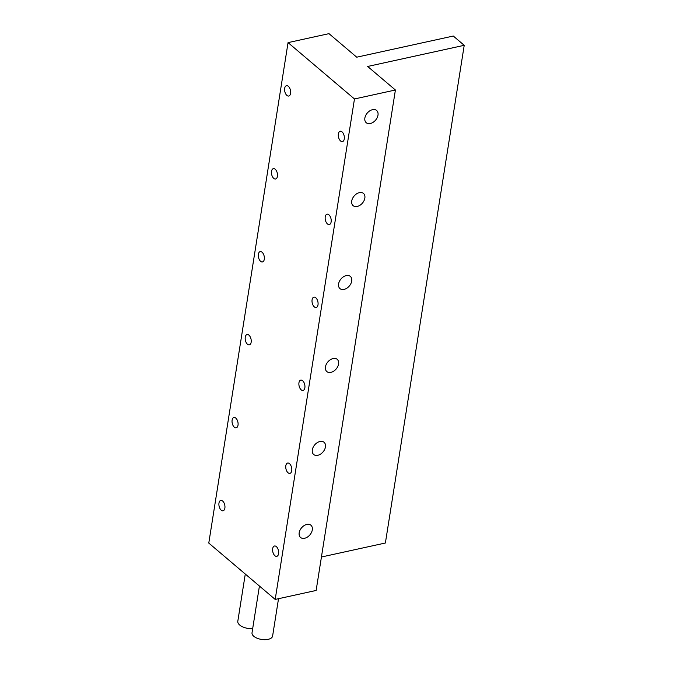 <?xml version="1.0" encoding="UTF-8"?>
<svg xmlns="http://www.w3.org/2000/svg" width="673" height="673" viewBox="0 0 673 673"><rect width="100%" height="100%" fill="white"/><g stroke="black" fill="none" stroke-linecap="round" stroke-linejoin="round"><path stroke-width="1.01" d="M278.521 598.692L272.607 636.044A10.423 5.081 -171 0 1 268.132 639.35A10.423 5.081 -171 0 1 257.145 638.231A10.423 5.081 -171 0 1 252.022 632.78L259.425 586.04M252.678 628.675A11.222 5.477 -171 0 1 237.805 621.272L245.283 574.044M286.891 95.423A5.291 2.885 -102.4 0 0 288.751 96.029A5.291 2.885 -102.4 0 0 290.652 91.856A5.291 2.885 -102.4 0 0 288.338 86.304A5.291 2.885 -102.4 0 0 286.488 85.698A5.291 2.885 -102.4 0 0 284.586 89.871A5.291 2.885 -102.4 0 0 286.891 95.423M340.597 140.985A5.291 2.885 -102.4 0 0 342.456 141.599A5.291 2.885 -102.4 0 0 344.357 137.418A5.291 2.885 -102.4 0 0 342.044 131.866A5.291 2.885 -102.4 0 0 340.193 131.26A5.291 2.885 -102.4 0 0 338.292 135.433A5.291 2.885 -102.4 0 0 340.597 140.985M273.76 178.379A5.291 2.885 -102.4 0 0 275.61 178.984A5.291 2.885 -102.4 0 0 277.512 174.803A5.291 2.885 -102.4 0 0 275.198 169.251A5.291 2.885 -102.4 0 0 273.347 168.645A5.291 2.885 -102.4 0 0 271.446 172.818A5.291 2.885 -102.4 0 0 273.76 178.379M327.465 223.941A5.291 2.885 -102.4 0 0 329.316 224.546A5.291 2.885 -102.4 0 0 331.217 220.365A5.291 2.885 -102.4 0 0 328.912 214.813A5.291 2.885 -102.4 0 0 327.053 214.207A5.291 2.885 -102.4 0 0 325.152 218.389A5.291 2.885 -102.4 0 0 327.465 223.941M260.619 261.326A5.291 2.885 -102.4 0 0 262.47 261.932A5.291 2.885 -102.4 0 0 264.371 257.751A5.291 2.885 -102.4 0 0 262.066 252.198A5.291 2.885 -102.4 0 0 260.207 251.593A5.291 2.885 -102.4 0 0 258.306 255.774A5.291 2.885 -102.4 0 0 260.619 261.326M314.325 306.888A5.291 2.885 -102.4 0 0 316.184 307.494A5.291 2.885 -102.4 0 0 318.085 303.313A5.291 2.885 -102.4 0 0 315.772 297.76A5.291 2.885 -102.4 0 0 313.912 297.155A5.291 2.885 -102.4 0 0 312.011 301.336A5.291 2.885 -102.4 0 0 314.325 306.888M247.479 344.273A5.291 2.885 -102.4 0 0 249.338 344.879A5.291 2.885 -102.4 0 0 251.239 340.706A5.291 2.885 -102.4 0 0 248.926 335.146A5.291 2.885 -102.4 0 0 247.075 334.54A5.291 2.885 -102.4 0 0 245.174 338.721A5.291 2.885 -102.4 0 0 247.479 344.273M301.184 389.835A5.291 2.885 -102.4 0 0 303.043 390.441A5.291 2.885 -102.4 0 0 304.945 386.268A5.291 2.885 -102.4 0 0 302.631 380.716A5.291 2.885 -102.4 0 0 300.781 380.102A5.291 2.885 -102.4 0 0 298.879 384.283A5.291 2.885 -102.4 0 0 301.184 389.835M234.347 427.22A5.291 2.885 -102.4 0 0 236.198 427.826A5.291 2.885 -102.4 0 0 238.099 423.654A5.291 2.885 -102.4 0 0 235.786 418.101A5.291 2.885 -102.4 0 0 233.935 417.496A5.291 2.885 -102.4 0 0 232.034 421.668A5.291 2.885 -102.4 0 0 234.347 427.22M288.052 472.783A5.291 2.885 -102.4 0 0 289.903 473.388A5.291 2.885 -102.4 0 0 291.804 469.216A5.291 2.885 -102.4 0 0 289.491 463.663A5.291 2.885 -102.4 0 0 287.64 463.058A5.291 2.885 -102.4 0 0 285.739 467.23A5.291 2.885 -102.4 0 0 288.052 472.783M221.207 510.176A5.291 2.885 -102.4 0 0 223.057 510.782A5.291 2.885 -102.4 0 0 224.959 506.601A5.291 2.885 -102.4 0 0 222.654 501.049A5.291 2.885 -102.4 0 0 220.794 500.443A5.291 2.885 -102.4 0 0 218.893 504.615A5.291 2.885 -102.4 0 0 221.207 510.176M274.912 555.738A5.291 2.885 -102.4 0 0 276.763 556.344A5.291 2.885 -102.4 0 0 278.664 552.163A5.291 2.885 -102.4 0 0 276.359 546.611A5.291 2.885 -102.4 0 0 274.5 546.005A5.291 2.885 -102.4 0 0 272.599 550.178A5.291 2.885 -102.4 0 0 274.912 555.738M364.867 118.036A8.017 5.46 130.3 0 0 366.247 122.713A8.017 5.46 130.3 0 0 373.111 122.318A8.017 5.46 130.3 0 0 377.99 115.159A8.017 5.46 130.3 0 0 376.619 110.481A8.017 5.46 130.3 0 0 369.746 110.877A8.017 5.46 130.3 0 0 364.867 118.036M351.735 200.983A8.017 5.46 130.3 0 0 353.106 205.66A8.017 5.46 130.3 0 0 359.971 205.273A8.017 5.46 130.3 0 0 364.85 198.114A8.017 5.46 130.3 0 0 363.479 193.437A8.017 5.46 130.3 0 0 356.614 193.824A8.017 5.46 130.3 0 0 351.735 200.983M338.595 283.93A8.017 5.46 130.3 0 0 339.966 288.608A8.017 5.46 130.3 0 0 346.839 288.221A8.017 5.46 130.3 0 0 351.718 281.062A8.017 5.46 130.3 0 0 350.339 276.384A8.017 5.46 130.3 0 0 343.474 276.771A8.017 5.46 130.3 0 0 338.595 283.93M325.454 366.886A8.017 5.46 130.3 0 0 326.834 371.555A8.017 5.46 130.3 0 0 333.699 371.168A8.017 5.46 130.3 0 0 338.578 364.009A8.017 5.46 130.3 0 0 337.207 359.332A8.017 5.46 130.3 0 0 330.334 359.727A8.017 5.46 130.3 0 0 325.454 366.886M312.322 449.833A8.017 5.46 130.3 0 0 313.694 454.511A8.017 5.46 130.3 0 0 320.558 454.115A8.017 5.46 130.3 0 0 325.438 446.956A8.017 5.46 130.3 0 0 324.066 442.279A8.017 5.46 130.3 0 0 317.202 442.674A8.017 5.46 130.3 0 0 312.322 449.833M299.182 532.78A8.017 5.46 130.3 0 0 300.553 537.458A8.017 5.46 130.3 0 0 307.426 537.062A8.017 5.46 130.3 0 0 312.297 529.903A8.017 5.46 130.3 0 0 310.926 525.234A8.017 5.46 130.3 0 0 304.061 525.621A8.017 5.46 130.3 0 0 299.182 532.78M275.198 599.424L354.469 98.965L288.052 42.618L208.781 543.077L275.198 599.424L316.133 590.457L395.404 89.997L367.651 66.459L464.219 45.31L385.385 543.002L321.433 557.008M354.469 98.965L395.404 89.997M288.052 42.618L328.988 33.65L356.732 57.188L453.299 36.039L464.219 45.31"/></g></svg>
